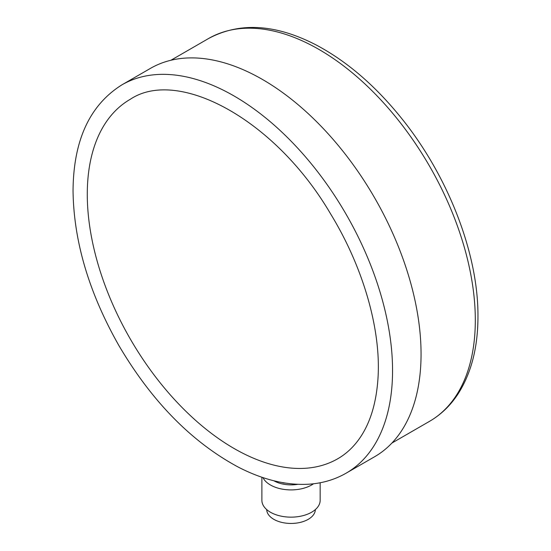 <?xml version="1.0" encoding="UTF-8"?>
<svg xmlns="http://www.w3.org/2000/svg" width="551" height="551" viewBox="0 0 551 551"><rect width="100%" height="100%" fill="white"/><g stroke="black" fill="none" stroke-linecap="round" stroke-linejoin="round"><path stroke-width="0.83" d="M285.508 483.11A36.139 20.862 180 0 1 283.021 482.834L283.021 482.704M282.477 482.607L283.021 482.834M150.423 68.393A224.202 129.444 60 0 1 374.625 197.837A224.202 129.444 60 0 1 374.625 456.731L346.118 473.185A224.202 129.444 60 0 0 346.124 214.298A224.202 129.444 60 0 0 121.916 84.847L150.423 68.393M87.278 194.296A207.527 119.815 -120 0 0 177.863 403.139A207.527 119.815 -120 0 0 337.784 458.742C345.987 454.01 353.074 447.474 359.059 439.133C370.031 423.76 376.347 403.415 378 378.103C381.175 329.732 363.261 267.145 330.51 213.754C275.176 119.195 178.007 67.394 130.256 99.297A207.527 119.815 -120 0 0 87.278 194.296M297.754 484.315A24.327 14.044 180 0 1 273.868 480.775M313.519 483.778A29.134 16.819 180 0 1 284.998 489.543A29.134 16.819 180 0 1 262.958 477.6M320.159 482.759L320.159 500.329A29.134 16.819 180 0 1 291.024 517.148A29.134 16.819 180 0 1 261.89 500.329L261.89 477.242M315.351 509.585A24.327 14.044 180 0 1 291.024 523.45A24.327 14.044 180 0 1 266.705 509.585M170.886 60.273L208.533 38.536A221.006 127.598 60 0 1 378.84 97.747A221.006 127.598 60 0 1 475.313 320.159A221.006 127.598 60 0 1 429.539 421.329L391.892 443.066M121.916 84.847C89.682 105.062 73.386 140.409 73.042 190.894C73.71 241.393 89.048 293.036 119.05 345.828C152.035 401.645 191.734 442.047 238.142 467.028C262.428 479.577 285.659 485.321 307.837 484.26C321.839 483.482 334.602 479.79 346.118 473.185M208.533 38.536C239.623 21.902 275.41 23.996 315.902 44.831C346.731 61.133 375.321 85.674 401.665 118.451C448.266 176.21 478.385 253.942 477.958 316.467C477.944 347.089 471.429 372.724 458.404 393.38C450.746 405.281 441.124 414.593 429.539 421.329"/></g></svg>
